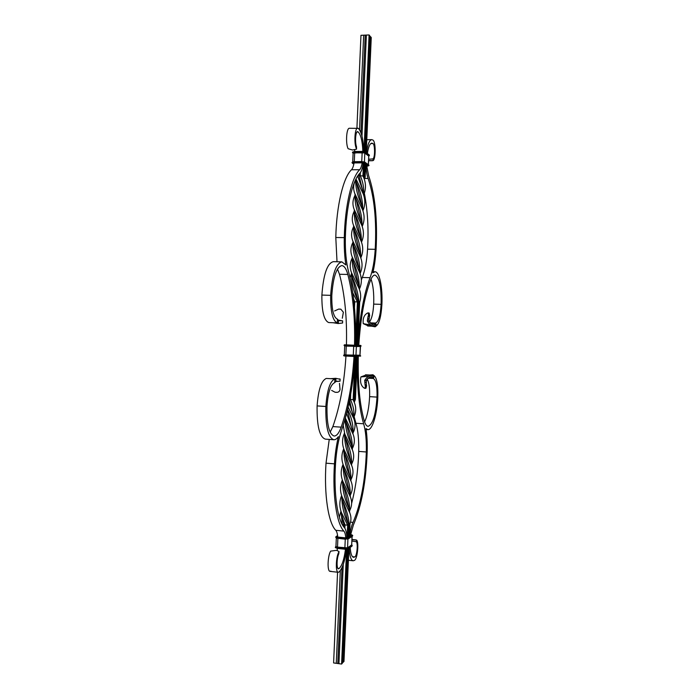 <?xml version="1.0" encoding="UTF-8"?>
<svg xmlns="http://www.w3.org/2000/svg" width="699" height="699" viewBox="0 0 699 699"><rect width="100%" height="100%" fill="white"/><g stroke="black" fill="none" stroke-linecap="round" stroke-linejoin="round"><path stroke-width="1.05" d="M348.923 548.261L343.969 661.507L342.414 662.591M347.377 549.126L342.388 663.194L341.593 664.05L333.606 662.94L337.565 572.21M357.04 345.297L358.928 302.151L358.176 302.082M353.921 399.496L354.673 399.478L354.358 402.03L355.433 399.339L354.673 399.478L356.551 356.551M355.433 399.339L357.303 356.534M357.801 345.315L359.679 302.274L358.928 302.151C358.229 293.851 356.062 285.646 352.427 277.538L351.518 272.715C349.605 267.752 349.806 262.929 352.121 258.237L352.305 257.582M353.912 399.61L350.461 399.583C353.397 405.804 354.472 411.825 353.677 417.618L353.816 417.181C356.123 412.506 356.333 407.7 354.428 402.755L353.912 399.61L355.791 356.56M356.289 345.289L358.176 302.02L357.416 301.889L352.812 292.942M361.383 241.889C361.497 232.444 359.408 223.269 355.118 214.375L354.175 209.429C352.375 204.807 352.558 200.307 354.734 195.938L355.057 194.785M364.179 178.883L364.957 164.37M364.336 179.355L365.158 177.1L363.742 176.48M359.679 302.274C361.138 297.87 360.981 293.379 359.207 288.783L351.518 272.715M361.479 242.169C363.917 236.743 364.039 231.186 361.855 225.489L354.175 209.429M349.465 535.915L349.998 523.761L349.22 524.233C348.583 517.199 346.477 509.536 342.886 501.244L341.968 496.482M345.07 419.208C345.446 428.094 347.586 436.718 351.501 445.08L352.436 449.99C354.262 454.665 354.07 459.208 351.859 463.62L351.632 464.311C351.868 456.255 349.849 447.631 345.568 438.456L344.677 433.791M349.998 523.761C351.326 520.239 351.265 516.596 349.797 512.848L342.134 496.954C339.915 491.17 339.994 485.508 342.361 479.968M352.436 449.99L344.773 434L343.235 425.289M354.428 402.755L353.144 399.749L355.031 356.542M355.52 345.28L357.416 301.889L354.725 301.802L353.589 298.866M365.49 152.05L370.54 36.671L369.788 36.383M366.224 152.583L371.256 37.519L370.54 36.671M365.158 177.1L365.691 164.877M357.722 300.037L352.427 277.538M360.439 236.996L355.118 214.375M359.26 288.932L358.377 284.213C354.07 275.03 352.034 266.232 352.261 257.8M361.977 225.821L361.077 221.05C356.787 211.814 354.76 203.182 354.987 195.17M349.797 512.848L348.818 507.832C344.607 499.182 342.493 490.034 342.501 480.388M348.687 536.421L349.22 524.233L348.373 524.372M347.91 536.928L348.443 524.704L342.816 500.973M343.995 449.492L344.887 454.175C349.159 463.323 351.186 471.886 350.968 479.872L351.213 479.103C353.379 474.77 353.563 470.305 351.772 465.709L345.524 438.29M343.183 662.346L348.146 548.794M350.033 277.669L351.614 273.257M360.78 257.861C363.227 252.488 363.358 246.974 361.182 241.321L353.502 225.253C351.684 220.552 351.877 215.974 354.078 211.517L354.376 210.495M363.62 195.073C365.996 189.481 366.075 183.767 363.847 177.93L362.938 175.685L363.471 163.356M364.022 178.402L363.681 176.157L360.238 175.694L360.369 172.679M358.176 302.02L357.705 299.976C353.371 290.775 351.335 281.933 351.58 273.431M361.287 241.609L360.396 236.83C356.097 227.594 354.07 218.936 354.306 210.836M349.71 399.505L350.461 399.583L350.697 394.131M354.48 307.543L354.725 301.802L353.921 301.793M348.154 523.499C343.934 514.875 341.82 505.709 341.802 496.002M350.828 460.772C346.547 451.93 344.458 442.817 344.572 433.432M348.443 524.704L347.665 525.176L341.488 512.682C339.242 506.845 339.303 501.131 341.654 495.539M351.772 465.709L344.109 449.763C341.933 444.092 342.056 438.553 344.476 433.153M364.747 151.683L369.815 35.815L369.089 34.95L360.972 35.308L356.918 128.127M358.395 284.292L352.182 256.9C350.286 252.024 350.487 247.28 352.785 242.658L352.951 242.142C352.698 250.487 354.734 259.242 359.059 268.407L359.933 273.152M361.121 221.242L354.83 193.597C353.074 189.053 353.257 184.632 355.389 180.333L355.59 179.774M348.818 507.832L343.497 485.342M351.501 445.08L346.197 422.615M363.681 176.157L364.214 163.863M363.987 151.534L369.089 34.95M360.693 257.625C360.824 248.232 358.736 239.093 354.437 230.198L353.502 225.253M363.48 194.654C364.17 188.258 363.087 181.941 360.238 175.694L359.076 175.816L359.155 174.06M347.123 537.435L347.665 525.176L344.991 524.914L342.222 516.945L341.295 512.157M341.593 664.05L346.608 549.231M359.539 129.787L363.672 35.186M361.968 136.078L366.372 35.072M359.286 289.211C359.522 279.967 357.46 270.819 353.091 261.776M362.091 226.153C362.152 216.603 360.055 207.411 355.791 198.586M349.517 511.406L349.614 510.943C349.832 503.219 347.814 494.761 343.558 485.587L342.65 480.825M347.403 410.234L353.1 434.254C354.943 439.016 354.751 443.647 352.514 448.146L352.322 448.749C352.549 440.597 350.522 431.93 346.232 422.755L345.358 418.203M336.271 663.307L340.308 570.629M338.928 663.683L343.261 564.39M344.843 528.173L344.991 524.914L343.847 524.669L342.143 516.648M359.749 252.776L354.437 230.198M362.484 189.674L359.076 175.816L357.888 175.729M350.208 495.836L350.557 494.569C352.689 490.314 352.873 485.936 351.116 481.445L344.834 453.983M347.604 409.387C351.702 417.696 353.493 425.63 352.986 433.188L353.161 432.664C355.442 428.076 355.642 423.367 353.764 418.518L349.561 400.3M359.356 289.211C361.829 283.943 361.995 278.525 359.863 272.968L352.182 256.9M362.196 226.476C364.616 220.998 364.721 215.379 362.51 209.639L354.83 193.597M362.65 210.015L361.741 205.226C357.573 196.122 355.529 187.655 355.608 179.809M359.976 273.527C360.186 264.161 358.115 254.969 353.764 245.961L352.846 241.076C350.985 236.288 351.178 231.631 353.423 227.096L353.677 226.188M362.772 210.382C362.833 200.762 360.728 191.561 356.473 182.771L355.782 179.39M360.072 273.527C362.519 268.215 362.676 262.754 360.527 257.162L352.846 241.076M362.903 210.766C365.315 205.244 365.402 199.582 363.183 193.798L355.983 178.988M360.614 257.398L359.714 252.636C355.424 243.409 353.397 234.698 353.624 226.502M363.34 194.226L362.423 189.429L357.661 176.069M360.955 132.74L365.21 35.343M349.614 510.943L349.919 510.025C351.99 505.849 352.174 501.559 350.461 497.155L342.798 481.235C340.579 475.486 340.675 469.859 343.069 464.363M353.1 434.254L345.376 418.124M350.461 497.155L349.491 492.122C345.236 483.446 343.139 474.315 343.2 464.739M352.174 429.369L346.617 413.45M350.286 495.408C350.496 487.544 348.478 479.025 344.223 469.859L343.331 465.141M339.312 517.164L340.955 511.126M351.116 481.445L343.462 465.49C341.261 459.785 341.357 454.219 343.768 448.775M353.764 418.518L348.128 407.106M342.292 524.556L341.121 511.642M350.155 476.473C345.909 467.692 343.812 458.57 343.873 449.099M352.846 413.677L349.019 402.991M343.759 526.819L343.847 524.669L342.344 524.652M337.8 663.281L341.968 567.693M359.085 268.521L353.764 245.961M361.802 205.445L356.473 182.771M349.491 492.122L344.161 469.641M366.381 384.642L366.608 385.857L365.367 386.084L365.07 384.922L366.381 384.642L366.276 380.326C368.923 376.866 371.449 375.957 373.86 377.6L373.056 374.769L365.053 375.38L365.56 374.804L369.692 375.022M365.367 386.084L365.053 388.382L365.944 388.242L366.608 385.857M365.053 388.382L364.275 388.137C361.034 385.953 359.915 382.204 360.902 376.901L365.053 375.38M366.04 382.72C365.21 382.921 367.639 378.264 368.251 378.395L373.86 377.6L373.65 375.477M366.276 380.326L364.703 380.343L365.07 384.922M368.539 376.307L360.902 376.901M364.703 380.343C367.307 376.368 370.217 374.9 373.449 375.931M373.214 377.643L372.96 378.465L368.609 378.229M369.823 375.014L365.56 374.804M364.598 421.916C367.368 415.931 369.037 407.508 369.614 396.648C369.885 388.426 369.116 382.65 367.298 379.321M354.105 416.552L355.922 423.253C358.037 430.392 358.963 439.776 358.709 451.397C358.15 470.043 355.8 487.369 351.632 503.394M364.336 193.177C367.657 210.076 368.731 228.748 367.569 249.185C366.8 260.867 365.044 270.295 362.3 277.477L361.348 279.95M371.02 279.137C373.17 285.183 374.061 293.501 373.685 304.109C373.196 312.698 371.842 318.595 369.622 321.776M369.159 160.587L373.039 160.613L373.117 158.865C375.232 156.69 374.865 143.924 372.89 143.531L371.851 143.138C369.902 143.409 368.417 146.851 367.403 153.448M373.039 160.613C375.704 159.756 376.018 142.343 373.039 140.123L371.807 139.643C369.395 140.018 367.613 144.387 366.459 152.749M372.89 143.531L370.82 143.557M366.669 165.541L368.609 175.571C375.136 194.899 377.617 219.661 376.053 249.858C375.512 258.473 374.437 266.136 372.812 272.846L374.987 271.762C379.505 271.579 382.746 287.639 381.899 304.493C381.112 316.97 379.085 324.231 375.817 326.267L375.162 326.8L367.246 325.428L367.691 326.022L371.588 326.18M365.927 165.043C366.171 170.705 366.896 175.169 368.102 178.455C374.341 196.821 376.717 220.447 375.223 249.316C374.472 261.033 372.742 270.478 370.059 277.678C363.795 294.314 359.723 316.857 357.836 345.315M357.355 356.534C356.761 384.896 358.858 407.316 363.646 423.786C365.699 430.933 366.591 440.335 366.328 451.982C365.289 480.676 360.859 504.154 353.047 522.398C351.553 525.665 350.444 530.122 349.71 535.757M373.511 375.232C376.691 377.006 378.133 384.249 377.827 396.953C377.18 414.053 372.392 430.269 367.849 429.64L365.979 428.574C367.01 435.25 367.412 442.869 367.193 451.432C366.11 481.454 361.479 506.059 353.301 525.246L350.496 535.242M358.29 356.507C357.739 383.69 359.749 405.21 364.328 421.069C365.367 424.45 366.626 426.207 368.093 426.338C372.812 424.538 375.782 414.795 377.023 397.102C377.277 385.918 375.992 379.706 373.17 378.465L372.96 378.465M373.685 304.109L381.112 304.353C381.444 286.957 379.382 277.197 374.926 275.074C373.38 275.074 371.894 276.848 370.496 280.404C364.502 296.411 360.597 318.054 358.779 345.332M333.816 439.75L325.323 439.121C319.548 437.102 316.813 426.041 317.093 405.918L325.839 406.477C325.533 426.652 328.189 437.74 333.816 439.75C335.354 439.837 336.883 438.797 338.395 436.648C336.411 444.975 335.092 454.035 334.463 463.848C332.375 495.46 336.638 523.848 343.891 531.109C344.86 532.227 345.489 534.482 345.795 537.88L337.748 537.059C337.434 533.669 336.778 531.415 335.782 530.296C328.338 523.027 323.925 494.7 326.014 463.166L329.238 439.418M330.802 571.118L330.042 571.363C327.001 571.275 327.752 555.513 330.644 551.135L336.499 550.331L339.024 551.494L338.858 552.009C336.027 556.404 335.275 572.21 338.237 572.289L330.042 571.363M337.425 548.418L337.171 550.428M346.407 549.239C344.93 561.07 342.449 568.671 338.98 572.035L338.237 572.289M345.472 549.239C344.179 559.261 342.073 565.683 339.137 568.479L337.835 568.339M339.137 568.479L338.456 568.82C336.542 569.038 336.63 558.449 338.77 553.844L338.858 552.009M354.987 356.534C353.248 384.651 348.827 409.064 341.724 429.763C338.499 439.059 336.437 450.366 335.529 463.682C333.554 493.669 337.573 520.65 344.45 527.658C345.795 529.265 346.599 532.577 346.87 537.601M346.695 537.723L345.795 537.88M363.227 163.19C362.51 168.241 361.409 171.587 359.924 173.212C352.392 180.342 345.988 207.612 345.35 237.782C345.105 251.177 346.188 262.527 348.6 271.841C353.921 292.628 356.21 317.101 355.485 345.28M354.524 345.245C355.206 318.045 352.978 294.454 347.822 274.462L339.478 274.253C344.79 294.192 347.106 317.739 346.442 344.878L345.979 344.852M345.953 356.106C344.249 383.218 339.889 406.704 332.864 426.573L330.173 432.165M339.478 274.253L337.495 269.054M366.748 165.995L362.178 162.867C361.575 166.31 360.736 168.59 359.662 169.726C351.737 177.118 344.965 205.821 344.292 237.625C344.074 247.49 344.598 256.603 345.865 264.956L341.846 261.854L333.327 261.671C327.219 263.261 323.41 274.392 321.881 295.065C321.723 311.422 324.004 320.588 328.74 322.562L337.302 322.903C332.689 320.928 330.47 311.737 330.653 295.345L321.881 295.065M362.178 162.867L354.052 162.928C353.441 166.353 352.576 168.634 351.483 169.77C343.358 177.144 336.446 205.777 335.8 237.503L337.014 261.749M354.026 356.499C352.331 383.672 348.05 407.229 341.173 427.159C339.015 433.083 336.665 436.045 334.131 436.036C329.089 434.228 326.713 424.302 326.992 406.268C328.041 392.305 330.61 384.433 334.707 382.65L334.865 378.919C330.085 380.938 327.08 390.121 325.839 406.477M341.846 261.854C335.896 263.453 332.165 274.62 330.653 295.345M347.822 274.462C346.25 268.766 344.24 265.803 341.811 265.594C336.472 267.035 333.135 277.022 331.789 295.546C331.632 309.543 333.519 317.416 337.46 319.163L337.302 322.903L338.194 323.541L338.639 320.588L337.46 319.163M354.673 149.97L354.725 151.491M357.67 128.118C354.638 127.969 353.947 144.169 356.438 148.642L356.56 149.14L352.558 150.014L348.146 148.738C345.586 144.282 346.267 128.109 349.378 128.258L358.334 128.371C361.54 131.779 363.358 139.494 363.795 151.508M356.438 148.642L356.516 146.781C354.743 142.08 355.642 131.237 357.573 131.622L358.176 131.971C360.885 134.793 362.44 141.277 362.851 151.43M358.176 131.971L356.962 131.989M339.024 551.494L338.77 553.844M356.516 146.781L356.56 149.14M317.093 405.918C318.342 389.605 321.418 380.439 326.319 378.439L334.865 378.919L335.808 378.325L330.391 378.675M349.185 548.077C349.614 556.002 350.95 560.231 353.205 560.781L354.629 560.31C357.783 558.09 358.989 540.86 356.411 540.03L352.549 539.777M350.19 547.378C350.627 553.599 351.754 556.92 353.58 557.33L354.777 556.937C356.77 556.535 358.246 543.901 356.333 541.76L356.411 540.03M354.777 556.937L352.488 556.692M352.497 541.131L356.333 541.76M373.117 158.865L369.177 159.232M381.112 304.353C380.343 315.799 378.465 322.029 375.477 323.069L370.487 322.859L376.211 324.196L375.651 325.848C372.34 326.695 369.553 325.07 367.307 320.955L368.067 316.446L369.36 316.83L369.684 315.616L368.469 315.301L368.329 312.881L367.569 313.021C364.153 314.803 362.711 318.351 363.235 323.663L367.246 325.428M371.571 326.18L367.691 326.022M340.16 379.068L340.011 381.2L336.001 381.296L334.707 382.65M336.001 381.296L335.808 378.325L340.098 379.26L340.011 381.2L335.773 381.532M339.513 378.875L340.098 379.26M337.04 392.366L335.109 392.261L331.649 390.409M335.747 392.226L336.944 392.366C338.692 392.218 339.714 391.239 340.011 389.43L339.469 383.367M333.126 322.737L338.194 323.541L342.597 322.999L342.632 320.885L338.639 320.588M340.876 309.176L338.718 309.063L334.594 310.968M339.356 309.194L340.832 309.168L343.375 312.235L342.3 318.246M338.264 320.133L342.632 320.885L342.554 322.798M342.152 323.087L342.597 322.999M375.608 324.091L375.389 323.06M368.329 312.881L369.186 313.073L369.684 315.616M368.469 315.301L368.067 316.446M369.36 316.83L368.871 321.103C371.213 324.703 373.659 325.734 376.211 324.196L375.651 325.848M372.017 323.462L372.768 323.593M368.871 321.103L367.307 320.955M370.33 324.913L363.235 323.663M360.3 346.59L359.924 355.232L344.083 354.917M360.396 346.433L356.35 346.555L355.966 355.31L353.248 355.407M359.933 355.214L356.088 355.503M360.203 355.424L356.245 355.511L356.219 356.56L344.091 355.966M360.623 355.782L353.091 355.756L353.161 356.464L343.655 355.608L345.743 356.097M360.605 356.123L345.664 355.747L343.672 355.258L344.266 354.917M358.238 356.507L353.161 356.464M358.779 345.297L355.337 345.271M360.64 345.402L356.691 345.332L356.656 346.389L344.528 345.83M361.06 345.76L353.537 345.568L353.607 346.267L344.091 345.463L346.188 345.926M360.667 346.433L346.101 345.577L344.109 345.114L344.555 344.782L353.65 345.219L346.232 344.878M361.042 346.101L353.607 346.267M356.455 346.381L353.677 346.451L353.292 355.223L345.839 355.04M356.245 355.511L344.135 354.917M356.691 345.332L353.65 345.219M353.659 346.276L346.267 346.11L345.883 354.865L344.336 354.76L344.721 346.022L346.241 345.926M353.205 355.407L345.787 355.04M359.312 345.341L355.328 345.271M360.597 346.433L358.657 346.416M364.686 178.463L368.102 178.455M367.569 249.185L375.223 249.316M362.3 277.477L370.059 277.678M355.922 423.253L363.646 423.786M358.709 451.397L366.328 451.982M337.6 535.696L336.228 536.552L337.853 537.243L345.227 537.994L348.277 537.784L352.331 535.128L350.819 534.473L352.742 535.705L348.434 538.78L345.184 539.043L348.583 538.518L352.654 535.504L352.331 535.128M343.891 531.109L335.782 530.296M334.463 463.848L326.014 463.166M341.173 427.159L332.864 426.573M344.292 237.625L335.8 237.503M359.662 169.726L351.483 169.77M345.979 537.758L350.618 534.752M348.277 537.784L348.591 538.169L345.105 538.763L337.722 538.003L345.149 539.043M345.262 539.06L347.962 538.964M351.012 534.988L346.931 537.645M335.957 546.531L337.407 547.352L347.831 547.902L348.137 548.636L352.06 546.085L351.746 544.696M348.137 548.636L344.659 548.898L348.137 548.636M344.79 548.13L348.154 548.287L352.217 545.482L351.737 544.722M347.831 547.902L351.894 545.106M337.888 538.3L345.262 539.174L344.878 547.894L347.674 547.885L351.711 544.801M347.936 538.981L347.56 547.693L351.746 545.089M345.227 537.994L337.722 538.003L335.756 537.024L337.853 537.243M337.407 547.352L344.659 548.898L337.346 548.409L344.703 549.178M336.411 538.029L337.888 538.413L337.503 547.116L347.674 547.885M335.738 537.374L337.783 538.291L345.166 539.051L348.434 538.78L352.488 536.107M335.433 546.95L337.276 548.121L335.302 547.466L337.346 548.409L344.721 549.187L347.997 548.898L352.06 546.085M336.07 546.487L337.46 547.326L344.834 548.103M336.097 537.671L337.766 538.282M335.651 547.771L337.32 548.4M335.782 546.635L335.302 547.466M336.333 538.003L335.939 546.653L337.46 547.326M352.025 536.413L351.693 544.713M350.514 522.153L353.047 522.398M377.023 397.102L369.614 396.648M363.297 163.164L362.353 162.989M368.548 164.763L368.95 165.593L366.931 166.257L368.504 165.812L364.651 163.155L361.619 162.718L354.166 162.78L352.479 163.243L353.825 164.125M368.95 165.593L365.009 162.797L364.651 163.155M368.504 165.812L368.862 165.113L365.018 162.448L361.619 162.718M368.958 165.244L364.878 162.151L361.654 161.652L364.695 162.098L354.166 162.78M368.696 156.078L364.808 153.116L364.424 161.915L361.741 161.652M368.382 164.58L368.784 155.728L368.294 164.518M367.158 165.812L363.078 163.085M368.985 154.68L365.472 152.216L365.096 152.932L354.611 152.557L353.091 153.168M369.404 155.169L365.332 151.928L362.099 151.412L365.472 152.216L362.003 151.7L362.065 152.478M369.387 155.519L368.74 156.069L369.29 155.379L365.455 152.574L361.986 152.059L354.611 152.557M368.941 155.728L365.096 152.932M368.784 155.728L364.939 152.932L362.143 152.714L361.759 161.539L354.288 161.714M361.654 161.652L354.201 161.714L361.558 161.95L354.105 162.002L352.051 162.745L352.479 163.243M362.099 151.412L354.638 151.491L362.003 151.7L354.55 151.779L352.497 152.548L352.925 153.055M364.939 152.932L354.69 152.793L354.306 161.591L352.759 161.836M354.201 161.714L352.069 162.395L354.201 161.714M354.638 151.491L352.514 152.199L354.638 151.491M362.108 152.513L353.126 153.09L352.724 161.845M354.175 161.722L352.488 162.151M352.165 162.893L353.808 164.178M354.62 151.5L352.916 151.945M352.602 152.705L353.074 153.23M354.655 152.583L353.082 153.046M358.211 356.516L356.219 356.56M358.639 346.416L356.656 346.389M360.474 346.433L359.976 355.389M371.807 139.643L366.792 139.713M337.591 535.626L336.027 536.596M351.702 544.809L352.13 536.351M353.205 560.781L348.399 560.257M355.905 539.899L352.541 539.549M372.375 160.735L369.151 160.761M367.849 429.64L366.119 429.518M373.083 271.719L374.987 271.762M368.836 318.788C368.085 318.298 369.989 323.034 370.496 322.859"/></g></svg>
